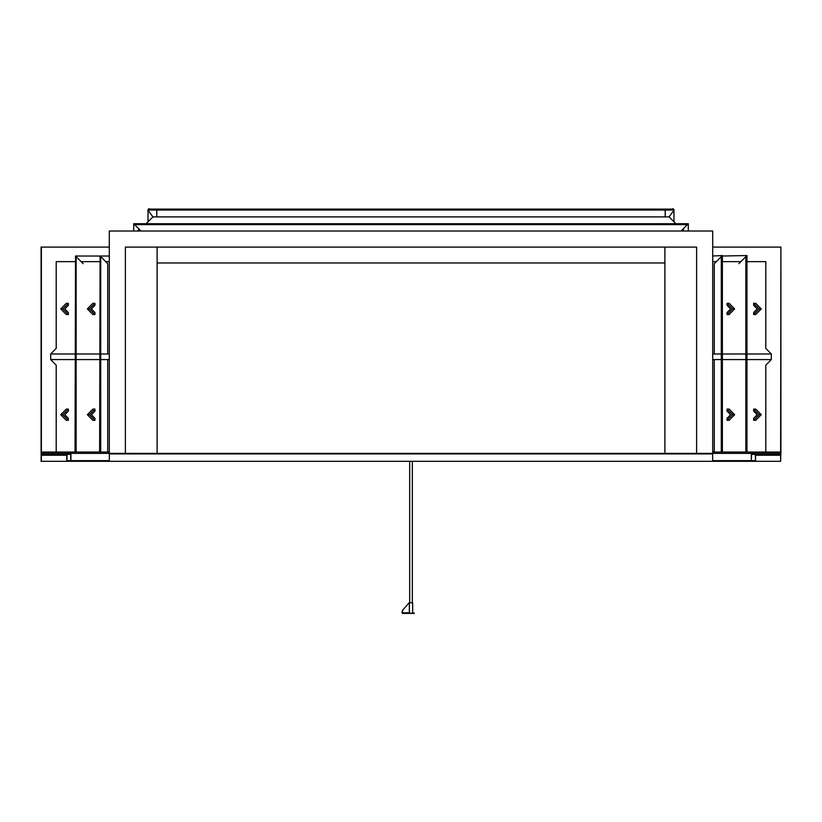 <?xml version="1.0" encoding="UTF-8"?>
<svg xmlns="http://www.w3.org/2000/svg" width="822" height="822" viewBox="0 0 822 822"><rect width="100%" height="100%" fill="white"/><g stroke="black" fill="none" stroke-linecap="round" stroke-linejoin="round"><path stroke-width="1.23" d="M734.642 414.709L729.135 409.099L727.059 409.099L727.059 411.103L730.594 414.709L727.059 418.316L727.059 420.319L729.135 420.319L734.642 414.709L732.556 414.709L727.059 420.319M727.059 409.099L732.556 414.709M94.941 409.099L92.865 409.099L87.358 414.709L92.865 420.319L94.941 420.319L94.941 418.316L91.406 414.709L94.941 411.103L94.941 409.099L89.444 414.709L94.941 420.319M89.444 414.709L87.358 414.709M712.705 231.013L109.295 231.013L712.705 231.013L712.705 453.374L780.9 453.374L780.9 247.093L780.633 452.059L712.705 452.059M109.295 231.013L109.295 453.374L41.1 453.374L41.1 247.093L109.295 247.093M712.705 247.093L780.633 247.093M157.115 247.093L157.115 453.374L125.386 453.374L125.386 247.093L696.614 247.093L696.614 453.374L109.295 453.374M712.705 453.374L664.885 453.374L664.885 247.093M41.367 247.093L41.367 452.059L109.295 452.059M157.115 262.968L664.885 262.968M56.204 261.643L75.038 261.643L56.204 261.643L56.204 348.374L50.687 353.994L99.616 353.994M765.796 261.643L746.962 261.643L765.796 261.643L765.796 348.374L771.313 353.994L722.384 353.994M722.384 359.563L771.313 359.563L765.796 365.184L765.796 452.059M99.616 359.563L50.687 359.563L56.204 365.184L56.204 452.059M146.069 223.728L152.913 216.885L669.087 216.885L675.931 223.728M682.116 229.913L682.99 230.787M740.858 261.643L722.384 261.643M716.281 261.643L712.705 261.643M109.295 261.643L105.719 261.643M99.616 261.643L81.142 261.643M139.01 230.787L139.884 229.913M780.633 461.306L780.797 453.374L779.307 453.374L779.307 454.7L780.633 455.224L780.633 461.306L41.1 461.306L41.203 453.374L42.693 453.374L42.693 454.7L41.367 455.224L41.367 461.306M779.307 454.7L755.541 454.7M66.798 454.7L42.693 454.7M109.388 453.374L109.295 461.306M712.612 453.374L712.705 461.306M712.705 353.994L721.295 353.994M712.705 359.563L721.295 359.563M771.313 359.563L771.313 353.994M109.295 353.994L100.705 353.994M109.295 359.563L100.705 359.563M50.687 359.563L50.687 353.994M712.705 256.022L722.384 255.539L722.384 452.059M721.901 256.022L714.287 263.646L714.287 353.994M714.287 359.563L714.287 452.059M721.295 256.639L721.295 452.059M107.713 353.994L107.713 263.646L100.099 256.022L109.295 256.022M100.099 256.022L99.616 452.059M107.713 359.563L107.713 452.059M100.705 256.639L100.705 452.059M688.302 230.787L688.302 223.728L681.243 230.787M683.411 230.787L683.411 228.619M140.757 230.787L133.698 223.728L688.302 223.728M134.613 224.642L687.387 224.642M138.589 230.787L138.589 228.619M133.698 230.787L133.698 223.728M673.835 209.733L673.054 208.613L672.406 209.127M673.968 210.268L673.968 221.765M148.166 209.733L148.946 208.613L149.594 209.127M148.032 210.268L148.032 221.765M156.776 210.042L156.776 216.885L665.204 216.885L665.204 210.042L156.776 210.042L156.776 209.127L665.204 209.127L665.204 210.042M722.384 256.022L746.962 255.539L746.962 452.059M745.862 256.639L745.862 452.059M746.479 256.022L738.865 263.646M83.135 263.646L75.521 256.022L99.616 256.022M75.521 256.022L75.038 452.059M76.138 256.639L76.138 452.059M674.132 210.042L147.868 210.042L148.782 209.127L673.218 209.127L674.132 210.042L669.087 216.885M152.913 216.885L147.868 210.042M734.642 308.928L729.135 303.318L727.059 303.318L727.059 305.322L730.594 308.928L727.059 312.524L727.059 314.538L729.135 314.538L734.642 308.928L732.556 308.928L727.059 314.538M727.059 303.318L732.556 308.928M87.358 308.928L92.865 303.318L94.941 303.318L94.941 305.322L91.406 308.928L94.941 312.524L94.941 314.538L92.865 314.538L87.358 308.928L89.444 308.928L94.941 314.538M94.941 303.318L89.444 308.928M761.234 414.709L755.737 409.099L753.651 409.099L753.651 411.103L757.185 414.709L753.651 418.316L753.651 420.319L755.737 420.319L761.234 414.709L759.158 414.709L753.651 420.319M753.651 409.099L759.158 414.709M761.234 308.928L755.737 303.318L753.651 303.318L753.651 305.322L757.185 308.928L753.651 312.524L753.651 314.538L755.737 314.538L761.234 308.928L759.158 308.928L753.651 314.538M753.651 303.318L759.158 308.928M60.766 308.928L66.263 303.318L68.349 303.318L68.349 305.322L64.815 308.928L68.349 312.524L68.349 314.538L66.263 314.538L60.766 308.928L62.842 308.928L68.349 314.538M68.349 303.318L62.842 308.928M60.766 414.709L66.263 409.099L68.349 409.099L68.349 411.103L64.815 414.709L68.349 418.316L68.349 420.319L66.263 420.319L60.766 414.709L62.842 414.709L68.349 420.319M68.349 409.099L62.842 414.709M412.654 613.068L412.654 602.814L409.346 602.814L409.459 613.068M402.575 610.273L409.346 602.495L402.575 610.273A2.641 0.668 90 0 0 402.102 612.801L402.41 613.387L402.102 612.801M402.883 610.273A2.641 0.668 90 0 0 402.41 612.801L409.346 612.801L409.346 602.495M414.309 613.387L402.41 613.387M414.309 613.068L407.691 613.387M407.691 613.068L402.41 613.068M755.541 453.374L755.541 460.649L755.346 454.371L751.524 454.371L751.329 460.649L751.329 453.374M66.798 453.374L66.798 460.649L109.295 460.649M712.705 460.649L751.329 460.649M70.918 460.649L70.918 453.374M751.524 460.649L755.346 460.649M66.993 460.649L66.993 454.371L70.723 454.371L70.723 460.649M751.524 454.371L755.346 454.371M66.993 454.371L70.723 454.371M780.633 455.224L755.541 455.224M66.798 455.224L41.367 455.224M712.705 453.908L109.295 453.908M409.675 602.814L409.675 461.306M412.325 602.814L412.325 461.306"/></g></svg>
